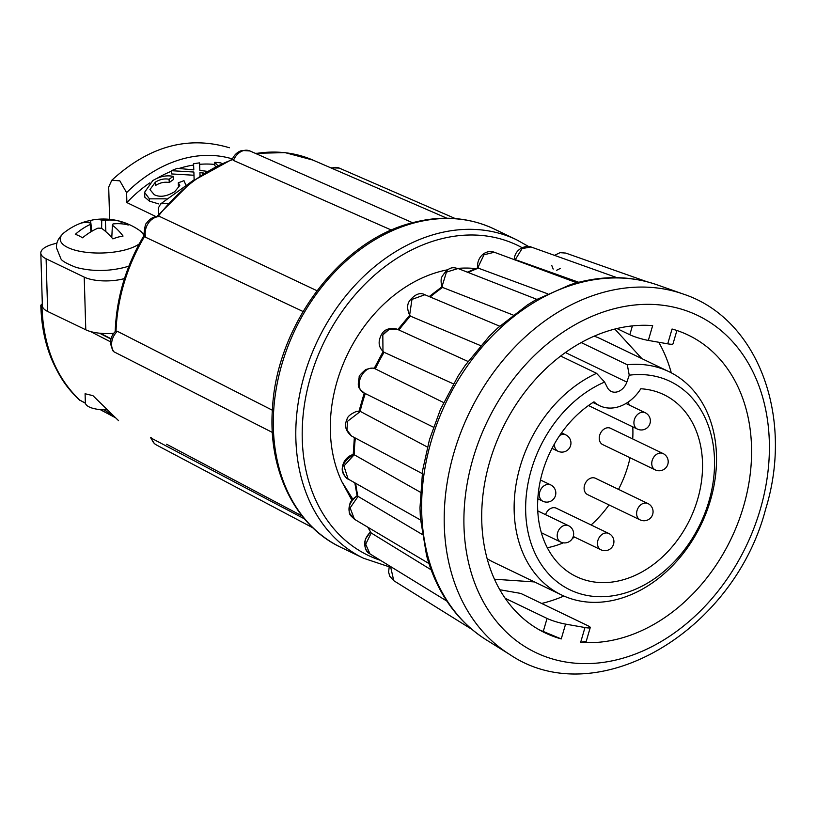 <?xml version="1.0" encoding="UTF-8"?>
<svg xmlns="http://www.w3.org/2000/svg" width="816" height="816" viewBox="0 0 816 816"><rect width="100%" height="100%" fill="white"/><g stroke="black" fill="none" stroke-linecap="round" stroke-linejoin="round"><path stroke-width="1.22" d="M560.663 356.051L596.578 373.33A123.899 95.186 115.7 0 0 514.182 511.561A123.899 95.186 115.7 0 0 561.612 594.986A123.899 95.186 115.7 0 0 665.846 572.189A123.899 95.186 115.7 0 0 716.479 455.124A123.899 95.186 115.7 0 0 669.049 371.698L601.525 339.211A123.899 95.186 115.7 0 0 594.201 336.161M487.142 558.674A123.899 95.186 115.7 0 0 494.088 562.499L561.612 594.986M565.406 352.543L626.841 382.102A13.209 10.149 115.7 0 1 611.215 391.415A13.209 10.149 115.7 0 1 607.369 387.529L604.595 382.061A115.637 88.842 115.7 0 0 525.688 511.969A115.637 88.842 115.7 0 0 623.291 593.558A115.637 88.842 115.7 0 0 714.5 459.296A115.637 88.842 115.7 0 0 629.238 375.197L627.3 364.762A123.899 95.186 115.7 0 1 669.049 371.698M537.673 508.623A100.949 77.561 115.7 0 0 576.32 576.606A100.949 77.561 115.7 0 0 661.256 558.032A100.949 77.561 115.7 0 0 702.505 462.641A100.949 77.561 115.7 0 0 663.857 394.658A100.949 77.561 115.7 0 0 640.825 388.763A39.005 29.968 115.7 0 1 599.77 405.766A39.005 29.968 115.7 0 1 593.997 401.829A100.949 77.561 115.7 0 0 537.673 508.623M547.322 547.75A100.949 77.561 115.7 0 0 563.305 542.824M572.465 538.346A100.949 77.561 115.7 0 0 574.597 537.122M591.121 524.963A100.949 77.561 115.7 0 0 609.011 504.92M618.518 489.386A100.949 77.561 115.7 0 0 630.064 457.766M632.716 438.947A100.949 77.561 115.7 0 0 632.869 429.134A100.949 77.561 115.7 0 0 632.777 426.85M629.187 405.022A100.949 77.561 115.7 0 0 628.259 402.013M545.557 514.651A9.058 6.956 -64.3 0 1 556.288 508.205L608.787 533.47A9.058 6.956 115.7 0 0 604.605 533.174A9.058 6.956 115.7 0 0 597.465 543.691A9.058 6.956 115.7 0 0 600.933 549.79A9.058 9.058 0 0 0 613.918 541.355A9.058 9.058 0 0 0 608.787 533.47M655.217 469.873L602.718 444.608A9.058 6.956 -64.3 0 1 599.25 438.508A9.058 6.956 -64.3 0 1 602.953 429.95A9.058 6.956 -64.3 0 1 610.572 428.288L663.071 453.553A9.058 6.956 115.7 0 0 658.9 453.257A9.058 6.956 115.7 0 0 651.749 463.774A9.058 6.956 115.7 0 0 655.217 469.873A9.058 9.058 0 0 0 668.202 461.438A9.058 9.058 0 0 0 663.071 453.553M640.081 519.863L587.581 494.608A9.058 6.956 -64.3 0 1 584.113 488.509A9.058 6.956 -64.3 0 1 587.816 479.951A9.058 6.956 -64.3 0 1 595.435 478.278L647.935 503.543A9.058 6.956 115.7 0 0 643.763 503.258A9.058 6.956 115.7 0 0 636.613 513.774A9.058 6.956 115.7 0 0 640.081 519.863A9.058 9.058 0 0 0 653.065 511.438A9.058 9.058 0 0 0 647.935 503.543M352.186 500.728L341.945 481.858A137.659 105.764 -64.3 0 1 330.368 431.664A137.659 105.764 -64.3 0 1 447.709 269.77M457.715 268.403A137.659 105.764 -64.3 0 1 475.667 268.607M351.533 436.019C345.586 431.021 344.066 425.452 346.994 419.322C347.432 416.588 350.635 413.936 356.602 411.376L360.366 411.437L347.483 421.331L346.973 430.052L351.502 435.999L422.158 473.555M617.702 277.93L531.012 246.973L522.067 248.594L515.304 259.641A173.318 133.161 115.7 0 0 514.468 259.702M578.738 282.275L515.569 259.733M468.017 361.457L396.882 329.083L389.395 329.144L382.816 334.907L382.969 351.206L384.071 352.288A173.318 133.161 115.7 0 0 375.309 368.883L375.554 368.985C363.936 363.283 352.298 387.335 363.946 392.904L433.459 427.207M453.39 383.857L384.316 352.41M499.698 326.196L424.871 294.739L411.968 299.401L409.703 314.609L410.417 316.118A173.318 133.161 115.7 0 0 398.922 330.011M480.655 345.647L410.662 316.241M536.744 299.319L458.072 268.525L446.444 272.116L442.303 285.59L442.578 287.426A173.318 133.161 115.7 0 0 430.195 296.983M513.08 315.017L442.823 287.538M577.493 283.03L494.292 252.246L483.98 254.786L478.564 266.128L478.349 268.158A173.318 133.161 115.7 0 0 468.17 272.483M547.475 293.729L478.604 268.26M486.214 639.815C458.816 622.322 439.61 596.516 428.573 562.397L426.584 555.665L420.393 518.109L419.985 507.746L422.647 470.24L429.461 439.681L440.426 409.469L457.99 376.237L465.293 365.252L489.243 336.304L497.689 328.042L527.452 304.919L535.378 300.104L570.639 284.57L575.729 283.07C604.156 275.329 631.258 275.9 657.023 284.804A197.686 151.878 115.7 0 0 431.225 441.119A197.686 151.878 115.7 0 0 486.214 639.815L509.776 654.514A200.726 154.214 -64.3 0 1 453.941 452.768A200.726 154.214 -64.3 0 1 683.216 294.046C758.115 318.556 794.264 417.18 765.592 509.286C733.737 632.135 596.129 713.194 509.776 654.514M499.81 589.744L520.802 593.426L587.602 625.576A13.77 1.867 -163.7 0 1 590.243 627.565L586.245 641.274L580.645 642.345A165.189 126.919 115.7 0 0 743.57 506.297A165.189 126.919 115.7 0 0 688.276 335.121A165.189 126.919 115.7 0 0 672.047 329.011L667.723 343.832A13.77 1.867 16.3 0 0 672.996 343.862L676.903 330.5M671.282 372.82A165.189 126.919 115.7 0 0 658.747 342.251M91.769 231.316L90.872 223.156A62.791 12.087 88.2 0 0 90.25 224.471A63.128 49.96 110.3 0 0 75.307 234.345A58.415 29.468 70.2 0 1 82.508 237.803A63.128 46.808 -59.4 0 1 97.92 228.154A62.791 55.967 21.6 0 1 101.541 228.286A63.128 31.844 70.2 0 1 112.873 238.894A58.415 43.309 -59.4 0 1 117.973 237.16A58.415 43.309 -59.4 0 1 123.063 236.048A63.128 34.996 -101.2 0 0 112.394 225.257A62.791 8.956 -84.2 0 1 113.016 223.951A63.128 46.808 -59.4 0 1 128.285 225.032A58.415 32.385 -101.2 0 0 121.084 221.575A63.128 49.96 110.3 0 0 105.346 220.259A62.791 59.099 -149.6 0 0 101.735 220.126A63.128 34.996 -101.2 0 0 93.779 219.759A63.128 34.996 -101.2 0 0 90.719 220.483A58.415 46.226 110.3 0 0 85.598 221.585A58.415 46.226 110.3 0 0 83.579 222.207A63.169 63.169 0 0 0 64.168 232.652L64.168 232.652A41.84 14.974 -1.7 0 0 75.205 250.206A41.84 14.974 -1.7 0 0 126.174 249.635A41.84 14.974 -1.7 0 0 139.199 243.943M143.759 235.895A41.84 14.974 -1.7 0 0 139.536 230.418L144.269 234.784M272.36 410.224L117.392 331.316L115.342 331.459M150.664 437.815L304.47 518.884M150.572 437.6L154.387 443.608L156.376 444.944L312.814 527.779M104.122 409.816L114.036 416.384M316.965 290.71L159.875 216.597L158.192 216.373M156.968 216.424L191.821 181.509L232.305 159.242L233.478 160.426L391.486 230.112M158.763 216.352C153.877 216.373 149.899 218.545 146.829 222.85C145.666 223.135 144.738 226.664 144.065 233.427L144.697 236.242L145.778 237.344L303.042 311.508M113.689 333.346A28.907 10.343 178.3 0 1 100.286 333.275A28.907 10.343 178.3 0 1 85.782 329.797L84.221 277.124A28.907 10.343 -1.7 0 0 124.471 278.572M111.027 338.742L100.286 333.275M272.35 432.429L113.914 351.778L112.73 350.625L110.446 343.424C110.415 338.793 112.047 334.805 115.331 331.449M166.627 444.23L302.093 515.977M56.977 243.076L53.03 244.178A28.907 10.343 -1.7 0 0 40.81 253.062A28.907 10.343 -1.7 0 0 46.104 258.784L84.221 277.124M155.958 216.577L126.888 202.592L126.592 192.627L119.83 180.836L111.812 180.234L108.691 187.058L109.64 219.341M167.729 203.572L160.772 203.796L158.355 207.907L158.549 214.394M46.104 258.784L47.665 311.467A28.907 10.343 178.3 0 1 42.371 305.735L40.81 253.062M47.665 311.467L85.782 329.797M42.31 303.766L40.8 305.235L41.963 306.561C43.279 345.892 55.835 377.053 79.621 400.034L85.394 403.084M79.621 400.034L85.425 403.267M99.532 333.203L110.945 339.079M107.416 409.795L92.932 395.658L85.088 393.74L85.354 402.727A21.563 7.721 178.3 0 0 107.416 409.795M118.575 420.658L107.263 409.724M110.486 341.812L90.556 331.561M42.585 306.877L41.963 306.561M185.599 184.508L183.988 180.673L178.316 182.794L179.775 185.497L174.808 191.607C166.739 196.503 159.885 197.533 154.234 194.687L149.95 189.598L155.397 182.121C159.956 179.306 164.516 178.357 169.096 179.275L173.227 176.358C166.393 175.012 159.579 176.429 152.796 180.601L144.554 192.341L149.42 198.839L166.209 198.829M221.993 163.414L220.361 162.833A127.337 97.828 115.7 0 0 214.761 162.343L217.668 165.454M206.876 171.319L199.859 170.401L199.573 162.874A127.337 97.828 115.7 0 0 193.555 163.812L193.8 169.891L177.368 168.331A127.337 97.828 115.7 0 0 171.482 170.707L193.871 172.033L194.147 179.642M200.053 175.634L199.94 172.635L204 173.084M199.991 173.92L199.94 172.635L199.991 173.92M178.316 182.794L178.408 186.089M155.397 182.121L155.499 185.507C160.109 182.621 164.679 181.652 169.198 182.57L169.096 179.275M173.227 176.358L173.318 179.622L169.198 182.57M149.42 198.839L149.491 201.144L144.82 197.217L144.544 192.341M158.845 203.959L149.491 201.144M171.482 170.707L171.584 173.941L193.973 175.246L193.871 172.033M194.126 179.653L193.973 175.246M214.761 162.343L214.863 165.679L215.628 166.474M193.555 163.812L193.769 169.881M126.888 202.592A123.91 95.197 -64.3 0 1 149.807 182.886M157.457 178.082A123.91 95.197 -64.3 0 1 171.503 171.197M179.112 168.443A123.91 95.197 -64.3 0 1 193.596 165.036M199.634 164.322A123.91 95.197 -64.3 0 1 214.832 164.455M126.592 192.627A132.916 102.122 -64.3 0 1 232.427 158.947M90.964 231.795L90.25 224.471M111.792 237.64L112.394 225.257M121.115 223.788L121.084 221.575M105.876 231.703L105.346 220.259M101.623 228.347L101.735 220.126M90.749 223.125L90.719 220.483M83.579 222.207A58.415 46.226 110.3 0 0 80.529 223.329A63.128 31.844 70.2 0 1 90.872 223.156M590.243 627.565A13.77 1.867 -163.7 0 1 584.97 627.535L565.58 624.118A13.77 1.867 -163.7 0 1 547.057 618.436L505.196 598.301M616.937 328.542L629.819 334.744A13.77 1.867 16.3 0 0 648.332 340.425L667.723 343.832M539.121 629.738L561.255 638.938L565.58 624.118M541.62 603.452A165.189 126.919 115.7 0 0 563.887 596.037M341.945 481.858L353.134 499.688M648.332 340.425L652.657 325.604A165.189 126.919 115.7 0 0 493.15 450.993A165.189 126.919 115.7 0 0 545.027 632.839A165.189 126.919 115.7 0 0 561.255 638.938M553.197 269.076L551.708 265.322M560.368 268.413L556.604 270.29M513.978 259.529L515.304 259.641M390.548 566.528L393.771 580.696L389.783 576.239L388.589 572.098L389.344 565.784M367.73 527.146L371.219 532.991L365.68 544.272L370.015 553.931L366.598 550.555C363.089 544.415 364.354 538.264 370.393 532.103L365.527 538.927C363.946 546.659 365.446 551.657 370.025 553.921L447.403 601.433L442.384 592.804M358.122 496.332L350.115 507.909L354.46 519.262L349.748 513.499C347.575 507.338 350.033 501.442 357.122 495.832L422.137 534.398M355.337 438.049A173.318 133.161 115.7 0 0 354.185 454.747L343.913 465.987L348.095 479.002L345.719 477.166C339.181 469.894 341.792 462.346 353.563 454.522M375.309 368.883L443.578 402.543M424.871 294.749C420.209 292.159 415.16 294.097 409.734 300.584C406.898 304.358 406.96 309.397 409.897 315.7L410.417 316.118M458.072 268.525C454.94 268.178 449.718 264.557 442.221 276.349C440.854 278.215 440.742 281.744 441.884 286.946L442.578 287.426M494.302 252.246C485.714 249.115 476.666 257.009 477.533 267.913L478.349 268.158M371.219 532.991L431.103 569.782M354.419 454.869L420.311 492.191M360.366 411.437L427.431 447.076M626.841 382.102L629.238 375.197M604.595 382.061L596.578 373.33M581.186 342.577L627.3 364.762M550.688 484.898A9.058 6.956 115.7 0 0 546.506 484.612A9.058 6.956 115.7 0 0 539.366 495.128A9.058 6.956 115.7 0 0 542.834 501.228A9.058 9.058 0 0 0 555.818 492.793A9.058 9.058 0 0 0 550.688 484.898L540.478 479.992M645.242 412.753A9.058 6.956 115.7 0 0 641.07 412.457A9.058 6.956 115.7 0 0 633.92 422.974A9.058 6.956 115.7 0 0 637.388 429.073A9.058 9.058 0 0 0 650.372 420.638A9.058 9.058 0 0 0 645.242 412.753L625.974 403.481M568.517 525.698A9.058 6.956 115.7 0 0 564.346 525.412A9.058 6.956 115.7 0 0 557.195 535.928A9.058 6.956 115.7 0 0 560.663 542.028A9.058 9.058 0 0 0 573.648 533.593A9.058 9.058 0 0 0 568.517 525.698L537.764 510.908M554.564 443.72A9.058 6.956 115.7 0 0 554.503 445.128A9.058 6.956 115.7 0 0 557.971 451.228A9.058 9.058 0 0 0 570.945 442.802A9.058 9.058 0 0 0 565.825 434.908A9.058 6.956 115.7 0 0 561.643 434.612A9.058 6.956 115.7 0 0 559.715 435.458M365.293 393.577A173.318 133.161 115.7 0 0 362.528 402.359A173.318 133.161 115.7 0 0 360.121 411.325M760.318 509.245A186.986 143.657 115.7 0 0 668.539 306.122A186.986 143.657 115.7 0 0 472.984 458.704A186.986 143.657 115.7 0 0 564.764 661.837A186.986 143.657 115.7 0 0 760.318 509.245M117.392 331.316A14.504 11.332 117 0 0 111.608 344.74A14.504 11.332 117 0 0 113.914 351.778M151.439 437.845A14.504 11.179 117.9 0 0 154.867 443.935A14.504 11.179 117.9 0 0 156.376 444.944M528.38 246.391L516.701 239.843A176.664 135.731 115.7 0 0 435.214 234.151A176.664 135.731 115.7 0 0 300.747 389.303A176.664 135.731 115.7 0 0 363.508 558.236L389.038 566.753M522.067 247.666A172.074 132.202 115.7 0 0 437.988 239.7A172.074 132.202 115.7 0 0 305.357 399.116A172.074 132.202 115.7 0 0 380.45 560.327M341.017 547.403C294.811 525.881 267.546 469.435 272.534 407.551C277.001 325.339 339.803 241.363 411.06 223.115C440.844 215.016 468.557 216.974 494.2 229.01A176.664 135.731 115.7 0 0 412.712 223.329A176.664 135.731 115.7 0 0 278.246 378.481A176.664 135.731 115.7 0 0 341.017 547.403L363.508 558.236M232.305 159.242C234.314 154.765 237.517 151.827 241.924 150.45L249.941 150.97A14.504 11.271 113.8 0 0 243.484 150.603A14.504 11.271 113.8 0 0 233.478 160.426M159.875 216.597A14.504 11.363 115.3 0 0 148.318 223.237A14.504 11.363 115.3 0 0 145.778 237.344M330.725 167.81L339.262 168.096A14.504 11.098 113.5 0 0 331.684 168.229M144.697 236.242A160.262 123.124 115.7 0 0 116.025 331.143M232.519 159.65A160.262 123.124 115.7 0 0 158.212 216.342M255.265 153.316L285.09 152.633L312.946 160.089A160.262 123.124 115.7 0 0 255.734 153.53M100.235 409.601A157.1 120.697 115.7 0 0 102.653 410.938L100.225 409.601M193.729 168.157L193.78 169.891M202.837 172.951L202.858 173.798M543.191 631.696L547.057 618.436M632.4 325.89L629.819 334.744M580.645 642.345L584.97 627.535M368.312 527.493A173.318 133.161 115.7 0 0 370.974 532.858M355.643 483.286A173.318 133.161 115.7 0 0 357.887 496.199M641.906 358.642L614.836 329.062M565.825 434.908L561.53 432.837M364.222 393.047L358.826 411.815M657.023 284.804L683.216 294.046M128.928 266.077L125.072 267.281C108.293 271.493 92.004 271.544 76.214 267.424C66.555 263.639 61.424 260.681 60.812 258.539L56.447 247.758C56.528 244.616 56.1 240.037 64.168 232.652M139.536 230.418A63.169 63.169 0 0 0 93.779 219.759M249.941 150.97L412.539 222.717M494.2 229.01L516.701 239.843M339.262 168.096L455.348 218.596M115.199 331.745C116.402 297.616 126.215 265.18 144.636 234.447M312.946 160.089L446.913 218.219M79.713 400.228C66.586 387.814 60.088 377.645 52.591 361.498C46.328 347.014 41.596 329.786 40.8 305.235M102.653 410.938L115.403 417.7M194.738 179.336L160.772 203.796M229.408 147.757C188.068 135.425 148.869 146.248 111.812 180.234M531.002 246.973C527.35 244.861 514.529 248.084 514.253 259.814M646.874 281.704L565.733 253.072L560.082 252.664L554.452 255.337M354.807 482.817L357.122 495.822C352.645 498.872 350.227 501.585 349.891 503.962C348.106 515.222 349.748 514.559 354.46 519.262M353.399 454.563C347.361 455.512 343.434 462.58 343.607 463.06C339.67 470.873 346.657 479.533 348.095 479.002M354.348 437.519L353.226 454.594M375.431 368.934C374.36 367.659 371.107 367.883 365.68 369.607C360.886 373.748 358.724 376.227 359.224 377.043C357.224 387.845 358.244 387.835 364.303 393.088M383.122 351.533L374.146 368.495M383.948 352.196C378.95 347.922 377.859 342.628 380.674 336.304C383.255 329.776 388.661 327.369 396.892 329.083L389.64 328.542L383.265 334.223M409.642 315.343L397.851 329.521M441.864 286.875L429.206 296.565M477.544 267.893L467.354 272.167M471.77 629.289L393.791 580.706M429.695 563.978L354.44 519.251M420.536 520.016L348.126 479.033M557.971 451.228L552.024 448.372M560.663 542.028L541.355 532.736M637.388 429.073L588.469 405.532M600.933 549.79L573.26 536.479M542.834 501.228L537.826 498.811M592.946 402.492L599.77 405.766M534.47 581.93L494.465 579.227"/></g></svg>
